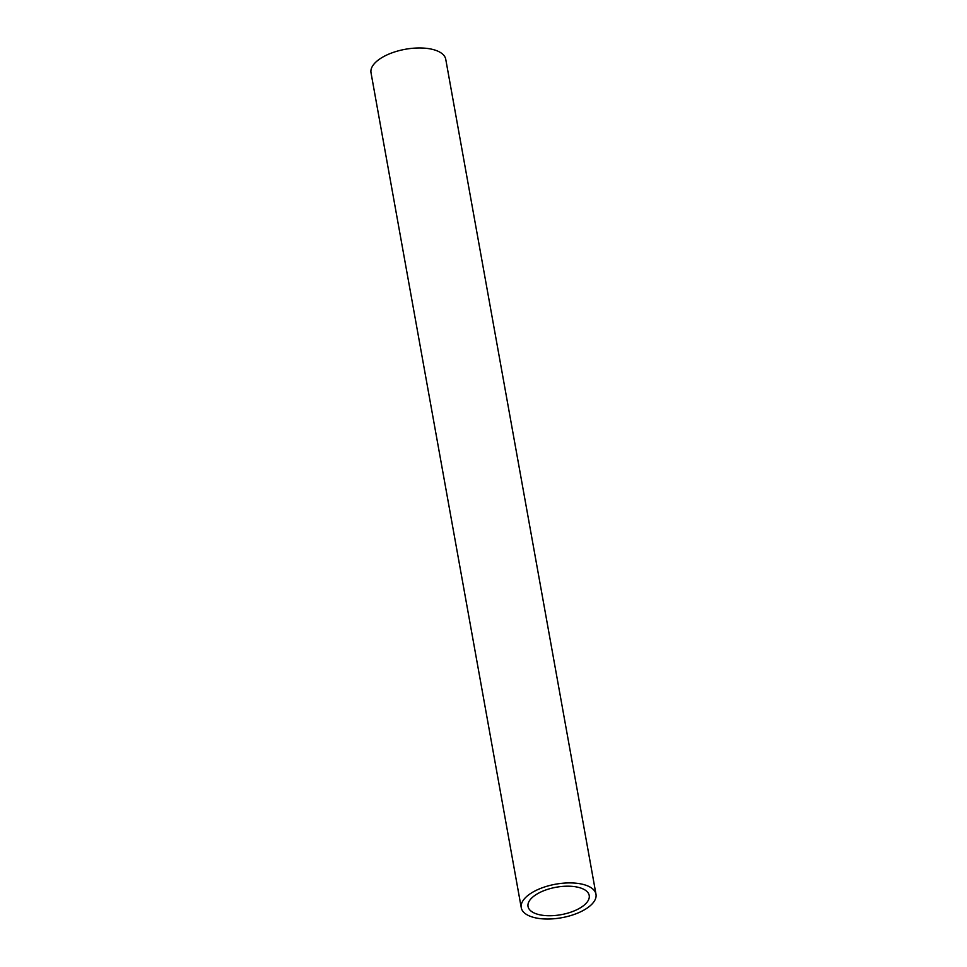 <?xml version="1.0" encoding="UTF-8"?>
<svg xmlns="http://www.w3.org/2000/svg" width="967" height="967" viewBox="0 0 967 967"><rect width="100%" height="100%" fill="white"/><g stroke="black" fill="none" stroke-linecap="round" stroke-linejoin="round"><path stroke-width="1.45" d="M595.986 894.245L445.751 59.313A37.967 17.031 169.8 0 0 426.556 48.35A37.967 17.031 169.8 0 0 388.069 54.43A37.967 17.031 169.8 0 0 371.014 72.755L521.249 907.687A37.967 17.031 -10.2 0 1 538.305 889.374A37.967 17.031 -10.2 0 1 576.791 883.282A37.967 17.031 -10.2 0 1 595.986 894.245A37.967 17.031 -10.2 0 1 578.931 912.57A37.967 17.031 -10.2 0 1 540.444 918.65A37.967 17.031 -10.2 0 1 521.249 907.687M543.744 915.435A31.077 13.937 169.8 0 0 575.244 910.455A31.077 13.937 169.8 0 0 589.205 895.466A31.077 13.937 169.8 0 0 573.491 886.497A31.077 13.937 169.8 0 0 541.991 891.477A31.077 13.937 169.8 0 0 528.03 906.466A31.077 13.937 169.8 0 0 543.744 915.435"/></g></svg>
